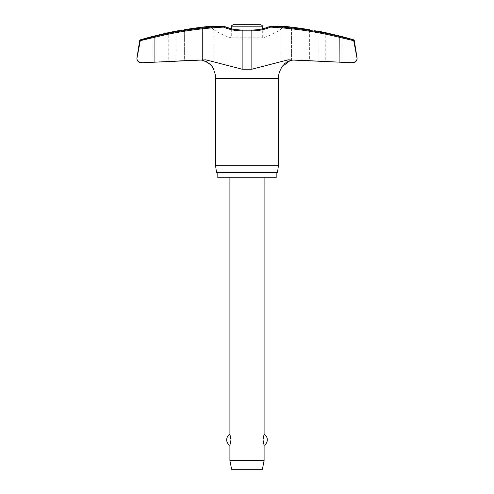 <?xml version="1.0" encoding="UTF-8"?>
<svg xmlns="http://www.w3.org/2000/svg" width="494" height="494" viewBox="0 0 494 494"><rect width="100%" height="100%" fill="white"/><g stroke="black" fill="none" stroke-linecap="round" stroke-linejoin="round"><path stroke-width="0.37" stroke-dasharray="2.47 1.85" d="M223.881 26.33L223.436 27.121L223.504 26.268L210.425 26.46C215.032 30.801 215.032 30.801 210.425 26.46C215.032 30.801 215.032 30.801 210.425 26.46L223.899 26.46A48.659 48.153 90 0 0 242.338 30.171A48.659 48.153 90 0 1 223.899 26.46L223.899 26.46A0.852 0.525 90 0 0 223.56 26.262A0.852 0.525 -90 0 0 223.504 26.268A372.951 369.086 -90 0 0 154.807 36.408L151.979 37.106M283.575 26.46L270.101 26.46A48.659 48.153 -90 0 1 251.662 30.171A48.659 48.153 -90 0 0 270.101 26.46L283.575 26.46C278.968 30.801 278.968 30.801 283.575 26.46L284.124 26.268L283.575 26.46C278.968 30.801 278.968 30.801 283.575 26.46L270.496 26.268L270.564 27.121L270.107 26.33M357.082 58.471C356.921 60.997 355.106 62.417 351.635 62.744L352.58 62.744A4.273 4.273 0 0 0 352.809 62.75L342.021 62.188L342.021 36.587L325.774 32.709L325.774 61.336L342.021 62.188L318.006 60.929L318.006 31.122M177.334 30.894L175.994 31.122L175.994 60.929L151.979 62.188L168.226 61.336L168.226 32.709L151.979 36.587L151.979 62.188L142.365 62.744C138.894 62.417 137.079 60.997 136.918 58.471M276.177 172.616L217.823 172.616L276.177 172.616M270.44 26.262A0.852 0.525 -90 0 0 270.101 26.46A0.852 0.525 90 0 1 270.44 26.262A0.852 0.525 -90 0 1 270.496 26.268A372.951 369.086 90 0 1 339.193 36.408L353.692 39.853M284.124 26.268L291.429 27.127A374.156 373.143 90 0 1 309.374 29.677C320.538 31.542 320.538 31.542 309.374 29.677L309.374 60.515C320.557 61.058 320.557 61.058 309.374 60.515L296.764 59.873L309.374 60.515C320.557 61.058 320.557 61.058 309.374 60.515L309.374 29.677M181.576 30.183L184.626 29.677L184.626 60.515L197.236 59.873L184.626 60.515C173.443 61.058 173.443 61.058 184.626 60.515C173.443 61.058 173.443 61.058 184.626 60.515L184.626 29.677A374.156 373.143 -90 0 1 202.571 27.127L202.861 27.09M178.754 30.659L179.89 30.467M204.133 26.942L209.876 26.268M291.374 60.336L289.867 60.743M287.656 61.639L286.211 62.46M284.26 63.979L282.512 65.924M281.376 67.672L280.567 69.314M354.297 40.539L339.106 37.235L339.106 62.158L289.398 59.873L296.764 59.873L288.107 59.848L251.854 69.222L242.146 69.222L205.893 59.848L154.894 62.158L154.894 37.235L139.703 40.539M200.867 60.021L197.236 59.873L200.867 60.021M206.344 61.639L202.571 60.324L202.571 27.127L202.571 60.324M242.338 30.171L251.662 30.171L242.338 30.171L231.291 28.738L231.291 37.853A58.496 58.496 0 0 1 213.995 29.807L213.97 70.716M213.951 70.667L213.433 69.314M212.624 67.672L211.488 65.924M209.74 63.979L207.789 62.46M280.005 70.796L280.005 29.807A58.496 58.496 0 0 1 262.709 37.853L262.709 28.738M231.291 37.853L262.709 37.853L231.291 37.853M264.099 460.538L229.901 460.538M229.901 445.353L231.013 439.796L229.901 434.245M264.099 177.747L229.901 177.747L264.099 177.747M264.099 434.245L262.987 439.796L264.099 445.353M262.388 469.3L231.612 469.3M247 24.7L233.427 24.7M140.29 40.699L136.974 57.804M215.582 165.774L278.418 165.774M277.461 172.616L216.539 172.616M217.823 177.747L276.177 177.747M251.662 30.171L242.27 30.023L242.146 30.881A49.369 48.857 -90 0 1 223.436 27.121A372.099 368.24 90 0 0 154.894 37.235L154.807 36.408M339.193 36.408L339.106 37.235A372.099 368.24 -90 0 0 270.564 27.121A49.369 48.857 90 0 1 251.854 30.881L242.146 30.881L242.146 69.222M270.113 26.33C264.222 28.782 258.096 30.011 251.73 30.023L251.854 69.222M140.308 39.853L140.895 39.853M197.236 59.873L204.602 59.873L197.236 59.873M215.582 78.268L278.418 78.268M291.429 60.324L291.429 27.127L291.429 60.324M262.709 26.837L231.291 26.837M210.425 26.46L223.899 26.46A0.852 0.525 -90 0 0 223.56 26.262L209.95 26.262M295.764 59.848L288.113 59.848L295.764 59.848M205.887 59.848L198.236 59.848L205.887 59.848"/><path stroke-width="0.74" d="M184.626 29.677C173.462 31.542 173.462 31.542 184.626 29.677A374.156 373.143 -90 0 1 202.571 27.127L209.876 26.268L223.504 26.268L223.436 27.121L223.881 26.33A0.852 0.852 0 0 0 223.56 26.262A0.852 0.525 90 0 0 223.504 26.268A372.951 369.086 -90 0 0 154.807 36.408L140.895 39.853L140.29 40.699L154.894 37.235L154.807 36.408M270.107 26.33L270.113 26.33A0.852 0.852 0 0 1 270.44 26.262L284.05 26.262L270.44 26.262A0.852 0.852 0 0 0 270.113 26.33L270.564 27.121L270.496 26.268L284.124 26.268L291.429 27.127A374.156 373.143 90 0 1 309.374 29.677C320.538 31.542 320.538 31.542 309.374 29.677M242.338 30.171L242.146 30.881A49.369 48.857 -90 0 1 223.436 27.121A372.099 368.24 90 0 0 154.894 37.235L154.894 62.158L142.365 62.744L205.893 59.848L242.146 69.222L251.854 69.222L288.107 59.848L352.809 62.75A4.273 4.273 0 0 0 357.026 57.804L354.297 40.539A0.852 0.852 0 0 0 353.692 39.853A374.409 374.409 0 0 0 342.021 36.587L325.774 32.709A374.409 374.409 0 0 0 318.006 31.122M175.994 31.122A374.409 374.409 0 0 0 168.226 32.709L151.979 36.587A374.409 374.409 0 0 0 140.308 39.853A0.852 0.852 0 0 0 139.703 40.539L136.974 57.804A4.273 4.273 0 0 0 141.191 62.75L142.365 62.744C138.894 62.417 137.079 60.997 136.918 58.471L140.315 40.539L140.895 39.853L151.979 37.106M251.662 30.171L251.854 30.881A49.369 48.857 90 0 0 270.564 27.121A372.099 368.24 -90 0 1 339.106 37.235L353.71 40.699L357.082 58.471L353.685 40.539L353.105 39.853L354.297 40.539M276.177 172.616L276.177 177.747L217.823 177.747L217.823 172.616M280.03 70.716L280.005 70.796A18.42 18.42 0 0 0 278.418 78.268L278.418 165.774L215.582 165.774L215.582 78.268A18.42 18.42 0 0 0 213.995 70.796M278.418 165.774L277.461 172.616L216.539 172.616L215.582 165.774M270.113 26.33L270.119 26.33C264.222 28.782 258.096 30.011 251.73 30.023L242.27 30.023C235.904 30.011 229.778 28.782 223.887 26.33L223.887 26.33A0.852 0.852 0 0 0 223.56 26.262L209.95 26.262M177.334 30.894L178.754 30.659M179.89 30.467L181.576 30.183M202.861 27.09L204.133 26.942M357.082 58.471C356.921 60.997 355.106 62.417 351.635 62.744L339.106 62.158L339.193 36.408A372.951 369.086 90 0 0 270.496 26.268A0.852 0.525 90 0 0 270.44 26.262M280.005 70.796L281.784 66.986L289.867 60.743L293.133 60.021L291.374 60.336M289.867 60.743L287.656 61.639M286.211 62.46L284.26 63.979M282.512 65.924L281.376 67.672M280.567 69.314L280.049 70.667M202.571 60.324L200.867 60.021L202.571 60.324C208.524 62.318 212.117 65.245 213.34 69.098L213.63 69.802C212.895 66.017 209.209 62.855 202.571 60.324M213.433 69.314L212.624 67.672M211.488 65.924L209.74 63.979M207.789 62.46L206.344 61.639M260.573 24.7L247 24.7L260.573 24.7C262.376 25.497 263.086 26.213 262.709 26.837L262.709 28.738M262.709 26.837L231.291 26.837L231.291 28.738L223.887 26.33M229.901 177.747L229.901 434.245L231.013 439.796L229.901 445.353L229.901 460.538L231.612 469.3L262.388 469.3L264.099 460.538L264.099 445.353L262.987 439.796L264.099 434.245L264.099 177.747M229.901 460.538L264.099 460.538M231.291 26.837C230.914 26.213 231.624 25.497 233.427 24.7L247 24.7M353.692 39.853L339.193 36.408M136.974 57.804L136.918 58.471M278.418 78.268L215.582 78.268M139.703 40.539L140.315 40.539M140.895 39.853L140.308 39.853M242.146 69.222L242.146 30.881L251.854 30.881L251.854 69.222M264.099 445.353A6.41 6.41 0 0 0 264.099 434.245M229.901 434.245A6.41 6.41 0 0 0 229.901 445.353"/></g></svg>
